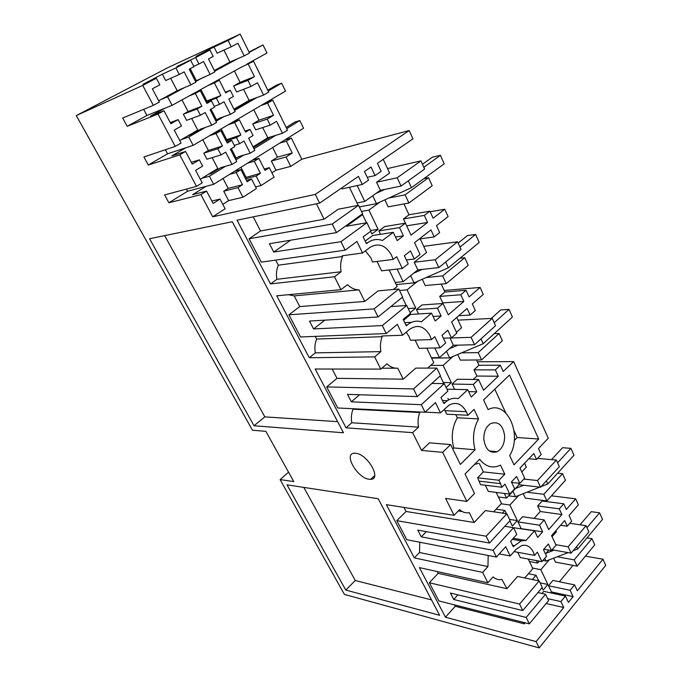 <?xml version="1.0" encoding="UTF-8"?>
<svg xmlns="http://www.w3.org/2000/svg" width="682" height="682" viewBox="0 0 682 682"><rect width="100%" height="100%" fill="white"/><g stroke="black" fill="none" stroke-linecap="round" stroke-linejoin="round"><path stroke-width="1.02" d="M577.117 566.154L594.747 544.867L591.925 538.644L574.21 559.871L577.117 566.154L555.463 562.096L553.614 558.157M573.11 550.749L577.663 549.01L587.023 537.868L591.925 538.644M569.802 523.282L586.068 525.686L588.907 531.977L571.098 553.145L568.157 546.802L586.068 525.686M552.062 536.734L556.418 531.713L555.915 530.639M568.157 546.802L555.787 544.688M532.565 568.055L540.809 569.683L549.24 559.82L557.228 556.785L574.21 559.871M542.915 560.459L546.018 561.047L549.24 559.82M557.228 556.785L568.166 552.625M529.394 561.465L537.638 563.051L539.274 561.15M545.489 553.929L548.814 550.076M552.079 549.794L571.098 553.145M517.749 552.284L520.298 557.552L541.9 561.644L537.356 552.113L534.518 555.378L533.273 551.951C530.443 546.512 526.581 544.389 521.67 545.583L516.052 549.394L510.213 555.966L505.703 546.734L496.419 557.066L493.086 550.297L513.563 527.706L516.786 534.407L510.622 541.261L513.256 546.708L521.184 540.877L525.975 540.468L534.543 530.809L512.779 527.578M506.931 588.702L517.57 576.461L539.172 580.97L519.582 604.064L429.353 582.76L438.159 573.332L506.931 588.702L501.918 579.436C498.687 580.109 495.746 579.274 493.103 576.921L487.886 582.803L482.677 572.411L487.945 566.554L488.184 555.472M524.782 577.969L532.838 568.618L528.235 559.061M536.47 560.621L537.638 563.051M429.353 582.76L438.884 600.927L529.343 623.851L526.172 617.432L545.54 594.227L548.601 600.586L529.343 623.851M519.582 604.064L522.779 610.552L450.384 593.042L453.709 599.478L526.172 617.432M454.536 604.891L455.244 606.272L524.339 623.868L523.606 622.402M550.672 592.854L551.44 591.925L548.481 585.727L552.914 580.433L574.585 584.892L577.339 590.774L602.965 559.223L605.727 565.344L539.189 647.9L536.078 641.591L563.741 607.526L546.197 603.502M559.368 581.763L572.403 566.086L571.985 565.19M542.011 587.696L543.179 590.118L547.893 584.5L540.809 569.683M532.378 579.555L536.035 575.276L538.729 580.876M524.339 623.868L525.217 622.811M542.011 593.451L543.767 591.354L565.438 596.077L568.43 602.402L573.119 596.631L570.143 590.314L574.585 584.892M585.42 556.128L602.965 559.223M570.143 590.314L548.481 585.727M551.44 591.925L573.119 596.631M565.438 596.077L560.919 601.592L547.655 598.617M560.919 601.592L563.741 607.526M157.994 114.047L175.223 146.391L181.08 142.998L174.242 130.109L181.497 125.982L178.147 119.631L170.867 123.74L163.978 110.74L157.994 114.047L127.193 126.306L122.683 118.046L153.348 105.326L142.743 85.421L156.34 78.26L143.032 84.321L162.35 74.159L175.896 67.961L190.61 60.212L176.902 66.504L195.632 57.561L209.945 50.025L196.032 56.436L213.995 46.99L228.095 40.46L231.249 46.802L237.933 43.239L244.19 55.898L249.493 53.017L240.175 34.1L167.866 67.637L76.273 115.59L252.459 430.214L265.869 431.348L293.763 481.586L280.106 479.582L344.419 594.423L539.189 647.9M253.568 61.303L241.735 66.947L253.568 61.303L268.725 92.087L263.567 95.079L257.472 82.744L250.967 86.444L247.924 80.323L233.611 85.983L240.081 82.352L234.395 70.996M272.706 100.16L266.031 102.539L260.916 105.54L267.574 103.187L272.706 100.16L287.489 130.177L282.459 133.28L276.542 121.302L270.208 125.138L267.216 119.12L252.707 123.954L255.673 129.844L270.208 125.138M291.367 138.054L284.607 140.074L279.629 143.177L286.372 141.183L291.367 138.054L301.785 159.221L409.2 130.518L412.951 138.838L377.436 163.313L381.17 171.31L375.057 175.572L367.24 177.337M341.119 271.751L334.487 276.756L270.507 283.925L276.926 279.279L341.119 271.751C340.148 266.338 340.608 261.249 342.517 256.5L342.159 255.784L362.551 252.996L369.951 247.43C378.493 242.528 385.697 245.145 391.562 255.29L393.105 259.433L396.685 256.662L402.32 268.495L408.194 263.857L404.341 255.716L410.496 250.916L414.315 259.024L420.069 254.48L414.537 242.656L430.964 229.902L434.178 236.884L439.668 232.571L436.489 225.623L448.108 216.603L444.775 209.246L430.146 211.752M386.242 333.549L300.523 336.959L288.904 314.794L374.086 308.895L378.075 316.977L309.492 321.06L313.575 328.946L382.304 325.553L386.242 333.549L397.316 324.334L402.627 335.22L409.584 329.346C417.623 324.035 424.417 326.141 429.958 335.663L431.416 339.61L434.784 336.686L440.112 347.871L445.644 342.986L442.004 335.288L447.801 330.224L451.416 337.897L456.838 333.114L451.612 321.921L467.102 308.469L470.137 315.075L475.328 310.532L472.311 303.942L483.274 294.419L480.119 287.446L444.212 290.464M496.419 557.066L406.796 539.718L396.805 520.656L406.063 511.474L474.161 522.489L469.284 512.634C465.729 513.29 462.498 512.284 459.583 509.616L454.067 515.336L445.585 498.414L466.863 501.406L474.544 493.453L465.022 474.007L479.625 459.25C485.456 466.573 492.14 468.653 499.676 465.499L500.486 465.09L504.808 474.203L499.028 480.256L501.969 487.255L504.97 484.084L509.744 494.126L514.68 488.849L511.415 481.935L516.589 476.454L519.829 483.342L524.671 478.167L519.974 468.108L533.81 453.504L536.546 459.446L541.184 454.51L538.465 448.586L548.277 438.228L513.631 361.579L477.4 361.81M541.9 561.644L546.563 556.214L543.46 549.649L548.354 543.989L551.44 550.536L556.026 545.199L551.559 535.643L564.662 520.579L567.262 526.231L571.652 521.142L569.069 515.498L578.37 504.808L575.668 498.832L551.448 495.831M447.938 398.339L448.568 399.95M514.083 551.61L534.518 555.378M534.543 530.809L537.697 537.467L542.642 531.841L539.513 525.2L544.202 519.914L548.72 529.582L561.891 514.552L559.266 508.849L563.724 503.802L566.324 509.497L575.668 498.832M551.44 550.536L543.844 549.198M567.262 526.231L560.621 525.225M438.159 573.332L437.239 571.567M528.439 573.724L536.035 575.276M522.779 610.552L542.258 587.398L539.172 580.97M457.878 594.857L453.709 599.478M537.928 592.547L545.54 594.227M540.076 582.854L547.893 584.5M487.886 582.803L419.421 567.612L445.457 617.201L455.244 606.272M280.106 479.582L288.546 472.2M536.078 641.591L445.457 617.201M345.774 590.066L439.643 615.3L378.229 498.738L287.011 484.851L345.774 590.066L355.271 580.51L303.814 487.408M482.677 572.411L414.324 557.902L386.379 504.663L454.067 515.336M425.031 412.235L337.743 407.981L326.712 386.924L413.556 388.953L417.316 396.592L347.47 394.375L351.341 401.843L421.305 404.69L425.031 412.235L435.457 402.593L440.478 412.883L449.012 405.185C456.053 401.51 461.808 403.676 466.266 411.672L467.98 415.261L474.067 409.405L478.568 418.901C473.368 428.424 472.2 438.714 475.064 449.779L460.35 464.459L450.623 444.579L429.472 442.84L421.536 450.418L442.635 452.345L466.863 501.406M421.536 450.418L412.627 432.644L346.047 427.827L315.178 369.013L380.769 369.098L374.648 356.882L309.253 357.743L276.747 295.809L340.966 289.68L334.487 276.756M270.507 283.925L237.046 220.184L319.611 203.151L358.459 176.382L362.312 184.464L368.553 180.108L364.469 171.489L371.017 166.988L375.057 175.572M211.846 201.037L220.005 199.067L213.125 203.449L206.569 191.079L200.909 194.617L212.716 216.782L315.28 194.387L319.611 203.151M200.909 194.617L168.872 202.784L164.592 194.933L196.51 186.365L202.204 182.853L195.581 170.364L202.631 166.093L199.34 159.852L191.318 162.316M199.34 159.852L192.264 164.098L185.555 151.455L179.741 154.874L196.51 186.365M179.741 154.874L148.301 165.035L143.911 156.988L175.223 146.391M142.743 85.421L76.273 115.59M355.544 453.257L354.393 453.223C342.995 453.308 357.377 478.321 369.235 479.258L370.701 479.318C382.099 479.335 367.359 453.803 355.544 453.257M343.481 432.772L232.289 221.735L149.554 238.734L254.002 425.747L343.481 432.772M431.527 599.904L355.271 580.51M421.305 404.69L444.289 383.642L447.878 391.101L440.973 397.495L443.905 403.556L447.341 400.684C450.836 398.441 454.442 397.768 458.142 398.672L467.733 389.661L446.957 389.183M450.623 444.579L442.635 452.345M467.733 389.661L471.236 397.06L476.769 391.809L473.299 384.426L478.534 379.507L483.555 390.24L498.261 376.225L495.354 369.9L500.332 365.202L503.214 371.502L513.631 361.579M483.836 439.293C483.726 431.894 486.036 426.634 490.759 423.513C498.295 421.016 502.915 425.074 504.62 435.679C504.723 443.3 502.284 448.628 497.323 451.654C490 453.811 485.507 449.694 483.836 439.293M538.678 439.02L509.514 375.023L483.581 399.967L488.107 409.609C506.82 399.473 522.779 434.46 509.676 455.576L514.023 464.834L538.678 439.02L517.178 437.52L514.032 430.743M499.028 480.256L477.622 477.809L480.546 484.655L501.969 487.255M485.311 485.234L488.295 491.39L509.744 494.126M477.622 477.809L483.385 471.893L479.327 463.47M478.278 463.368L474.331 464.595M474.161 522.489L485.388 510.579L506.845 513.751L510.102 520.519L489.506 543.043L417.776 530.102L421.271 536.853L493.086 550.297M493.691 511.807L501.492 503.452L496.172 492.395M504.356 493.436L506.556 498.039L519.019 484.706L518.294 483.171M521.781 471.978L526.368 467.11L524.577 463.248M487.945 566.554L419.515 552.522L414.324 557.902M419.771 542.233L419.515 552.522M406.063 511.474L403.974 507.434M499.267 553.895L510.213 555.966M504.816 526.299L513.563 527.706M513.29 538.294L525.975 540.468M520.86 528.61L542.642 531.841M539.513 525.2L517.953 521.875L521.065 528.388M544.202 519.914L522.625 516.717L517.953 521.875M561.891 514.552L540.289 511.517L537.672 505.925L559.266 508.849M534.108 518.422L540.289 511.517M541.781 500.238L542.13 500.997L563.724 503.802M542.13 500.997L537.672 505.925M396.805 520.656L486.138 536.205L489.506 543.043M502.412 513.094L504.859 510.451L496.129 509.19M421.271 536.853L426.352 531.645M536.546 459.446L528.831 458.756M519.829 483.342L511.628 482.396M537.535 458.398L556.359 460.069L537.467 480.554L523.853 479.045M519.019 484.706L540.553 487.221L559.351 466.667L556.359 460.069M537.467 480.554L540.553 487.221M498.372 496.956L506.556 498.039M509.565 519.394L517.34 520.588L512.361 526.061L509.838 520.809M501.159 503.81L509.897 505.012L517.34 520.588M506.411 513.682L504.859 510.451M486.138 536.205L506.845 513.751M462.26 511.568L458.287 510.963M541.082 486.641L547.765 484.015L557.629 473.189L562.522 473.683L565.48 480.222L546.896 500.903L543.835 494.297L562.522 473.683M523.239 493.666L525.328 498.116L546.896 500.903M509.897 505.012L518.78 495.422L526.93 492.216L543.835 494.297M508.619 495.831L515.498 496.718L518.78 495.422M526.93 492.216L539.837 487.136M337.616 421.647L264.829 416.873L164.66 235.631M264.829 416.873L254.002 425.747M393.105 259.433L372.457 262.007L370.931 257.958L365.364 250.882M342.517 256.5L278.307 265.204L275.656 260.098M290.6 240.209L273.738 252.042L340.966 241.692L345.143 250.166L356.925 241.454L362.551 252.996M276.926 279.279C275.997 274.292 276.457 269.603 278.307 265.204M288.904 314.794L299.765 306.576L364.759 301.444L359.022 289.85C354.81 289.841 350.974 288.102 347.53 284.633L340.966 289.68M364.759 301.444L378.092 290.882L398.8 289.023L402.636 297.002L378.075 316.977M393.335 289.509L397.137 286.474L389.2 269.978M397.103 269.083L403.122 281.675L417.844 269.884L414.247 262.246L426.557 252.493L420.223 238.888M377.052 261.436L381.596 270.831L402.32 268.495M301.785 159.221L290.72 166.374L286.048 156.988L292.237 153.049L286.372 141.183M271.93 172.827L275.98 170.227L290.72 166.374M245.622 178.795L256.134 176.05L260.43 173.313L254.292 161.242L258.87 158.377L264.974 170.423L269.322 167.653L274.096 177.115L261.001 185.581L255.571 186.919M242.494 184.737L236.202 172.555L240.899 169.613L247.157 181.77L251.513 178.991L256.406 188.547L242.963 197.234L237.975 187.618L242.494 184.737L228.197 188.368L223.722 191.199L228.658 200.619L242.963 197.234M228.658 200.619L222.801 204.378M220.005 199.067L225.12 208.769L212.716 216.782M315.28 194.387L409.2 130.518M361 214.924L362.585 214.634L366.507 222.792M361.503 211.454L368.902 210.073L378.101 229.314L371.869 233.943L370.616 231.326M358.135 205.376L349.423 187.277M336.482 232.596L362.611 213.756L358.544 205.299L332.253 224.02L336.482 232.596L269.433 243.721L273.738 252.042M253.218 216.85L260.541 230.968L324.061 219.212L338.221 209.246L358.544 205.299M260.541 230.968L249.058 238.777L332.253 224.02M316.439 203.807L324.061 219.212M362.312 184.464L341.963 188.897L341.546 188.036M357.189 185.581L364.768 201.437L380.377 190.321L376.575 182.247L389.618 173.075L383.224 159.324M410.334 168.428L397.205 177.772L401.042 186.05L424.63 169.042L420.939 160.875L410.334 168.428M387.521 168.565L420.939 160.875M376.575 182.247L397.205 177.772M340.966 241.692L366.925 222.724L370.94 231.087L363.148 236.85L366.439 243.645L367.666 242.724C372.287 239.425 377.214 238.674 382.466 240.482L393.267 232.332L397.188 240.601L403.412 235.853L399.533 227.609L405.423 223.167L411.024 235.145L427.546 222.468L424.306 215.418L429.89 211.181L433.104 218.206L444.775 209.246M362.585 214.634L346.516 226.228L366.925 222.724M345.143 250.166L261.308 262.152L249.058 238.777M366.081 242.903L367.751 242.656M393.267 232.332L372.636 235.537L365.194 241.078M427.546 222.468L406.685 225.819L403.463 218.939L424.306 215.418M403.966 203.927L409.012 214.779L429.89 211.181M409.012 214.779L403.463 218.939M405.423 223.167L384.708 226.552L378.86 230.908L380.488 234.318M395.492 237.038L403.412 235.853M399.533 227.609L378.86 230.908M368.902 210.073L380.027 202.043L388.868 198.01L405.108 194.83L408.893 203.014L388.169 206.859L384.861 199.835M405.108 194.83L428.552 177.695L432.2 185.768L408.893 203.014M380.377 190.321L401.042 186.05M370.676 230.516L378.101 229.314M359.346 206.953L376.473 203.662L380.027 202.043M388.868 198.01L411.468 187.686L423.812 178.693L428.552 177.695M356.976 202.98L364.768 201.437M475.064 449.779L453.786 447.955L452.763 448.952M453.786 447.955C450.947 437.136 452.115 427.077 457.298 417.776L455.789 414.656M444.306 409.302L446.753 414.204L467.98 415.261M412.627 432.644L418.518 427.154C417.64 422.115 418.04 417.231 419.728 412.499L419.464 411.962M382.304 325.553L406.711 305.468L410.504 313.362L403.173 319.457L406.276 325.868L407.435 324.896C411.775 321.401 416.421 320.37 421.365 321.802L431.536 313.183L435.235 321L441.101 315.988L437.435 308.187L442.993 303.49L448.287 314.828L463.862 301.427L460.793 294.76L466.062 290.276L469.105 296.926L480.119 287.446M406.233 332.177L409.004 336.414L410.453 340.267L431.416 339.61M415.116 340.122L419.089 348.332L440.112 347.871M374.648 356.882L380.897 351.622C379.976 346.396 380.403 341.418 382.193 336.669L381.86 335.996L402.627 335.22M326.712 386.924L336.993 378.34L403.233 379.166L397.802 368.203C393.821 368.442 390.206 366.967 386.958 363.796L380.769 369.098M403.233 379.166L415.798 368.092L436.821 368.092L440.444 375.637L417.316 396.592M427.691 368.092L433.786 362.671L426.804 348.161M434.826 347.982L439.438 357.632L453.342 345.254L450.018 337.948M456.446 332.27L461.561 327.769L456.761 317.445M418.518 427.154L351.801 422.763L346.047 427.827M419.728 412.499L353.012 409.209C351.358 413.582 350.957 418.1 351.801 422.763M353.012 409.209L352.756 408.714M336.993 378.34L332.168 369.039M425.133 412.141L440.478 412.883M431.842 383.429L444.289 383.642M468.653 391.604L476.769 391.809M473.299 384.426L452.072 384.06L454.604 389.362M478.534 379.507L457.29 379.252L452.072 384.06M498.261 376.225L476.931 376.046L474.041 369.857L495.354 369.9M473.299 379.448L476.931 376.046M476.539 359.968L479.003 365.262L500.332 365.202M479.003 365.262L474.041 369.857M351.341 401.843L359.559 394.759M470.137 315.075L458.764 315.706M451.416 337.897L443.36 338.161M458.014 320.139L492.233 318.392L471.117 337.334L449.932 338.016M453.342 345.254L474.553 344.742L495.55 325.715L492.233 318.392M471.117 337.334L474.553 344.742M431.408 357.726L439.438 357.632M443.326 382.508L451.39 382.636L446.139 387.47M430.7 365.407L443.138 365.373L451.39 382.636M443.863 383.634L440.146 375.901M413.556 388.953L436.821 368.092M395.986 368.203L381.818 368.203M443.138 365.373L453.061 356.456L483.223 343.694L494.228 333.66L499.062 333.481L502.344 340.727L481.586 359.925L478.193 352.603L499.062 333.481M457.699 354.495L460.341 360.105L481.586 359.925M431.587 358.101L449.643 357.897L453.061 356.456M461.535 352.867L478.193 352.603M380.897 351.622L315.331 352.875L309.253 357.743M382.193 336.669L316.618 339.065C314.871 343.447 314.445 348.05 315.331 352.875M316.618 339.065L315.229 336.379M299.765 306.576L294.223 295.894L288.358 294.701M390.854 306.593L406.711 305.468M404.716 322.654L411.638 322.296M431.536 313.183L410.59 314.445L403.574 320.293M433.079 316.439L441.101 315.988M437.435 308.187L416.455 309.56L418.56 313.967M442.993 303.49L421.979 304.965L416.455 309.56M463.862 301.427L442.737 302.919L439.694 296.406L460.793 294.76M441.979 303.558L442.737 302.919M441.245 284.079L444.937 292.007L466.062 290.276M444.937 292.007L439.694 296.406M313.575 328.946L324.82 320.148M434.178 236.884L419.208 239.032M414.315 259.024L406.361 259.995M423.692 246.338L457.554 241.778L435.184 259.765L414.247 262.246M417.844 269.884L438.807 267.591L461.049 249.501L457.554 241.778M435.184 259.765L438.807 267.591M395.202 282.45L403.122 281.675M408.194 308.562L415.739 308.051L410.172 312.68M399.516 290.506L407.035 289.841L415.739 308.051M406.284 305.502L402.32 297.258M374.086 308.895L398.8 289.023M359.022 289.85L294.223 295.894M407.035 289.841L417.529 281.334L448.321 267.813L459.966 258.256L464.757 257.702L468.219 265.341L446.241 283.627L442.652 275.886L464.757 257.702M422.26 279.253L425.227 285.545L446.241 283.627M396.216 284.565L414.042 282.868L417.529 281.334M426.182 277.531L442.652 275.886M514.237 440.538L517.178 437.52M505.746 412.849L494.782 389.192M504.808 474.203L483.385 471.893M478.568 418.901L457.298 417.776M247.916 80.323L254.446 76.648L248.299 64.21M230.26 90.271L225.674 92.863L219.272 80.229L214.438 82.897L220.883 95.557L216.339 98.114L219.519 104.346L224.037 101.771L230.431 114.329L235.162 111.584L228.811 99.061L233.38 96.452L230.26 90.271L225.333 92.198M211.454 100.868L206.859 103.451L200.286 90.706L195.316 93.443L201.932 106.239L197.149 108.924L200.414 115.215L205.171 112.513L211.727 125.198L216.586 122.376L210.073 109.725L214.66 107.117L211.454 100.868L206.501 102.786M178.147 119.631L170.27 122.607M228.095 40.46L240.175 34.1M244.19 55.898L229.928 62.045L223.943 50.101M214.344 70.51L229.928 62.045M220.857 95.565L206.834 101.021L200.892 89.461M214.438 82.897L208.019 85.531L241.735 66.947M195.632 57.561L198.922 64.014L203.568 61.533L210.133 74.432L195.367 81.158M190.193 68.66L196.348 80.621M219.272 80.229L212.835 82.88M210.133 74.432L214.992 71.789L208.479 58.925L213.176 56.427L209.945 50.025M181.983 99.879L188.079 111.55L201.932 106.239M195.316 93.443L188.991 96.017L208.019 85.531M175.896 67.961L179.272 74.474L184.166 71.874L190.9 84.892L180.048 89.478L158.676 100.731M170.705 78.294L177.184 90.689L167.184 96.119M200.286 90.706L193.935 93.298M190.9 84.892L195.896 82.181L189.212 69.189L193.927 66.674L190.61 60.212M163.978 110.74L150.56 116.102L164.737 108.302L146.954 115.463L127.193 126.306M156.34 78.26L159.81 84.841L152.35 88.813L159.375 102.053L153.348 105.326M179.272 74.474L165.692 80.527L162.35 74.159M231.249 46.802L217.115 53.187L213.995 46.99M198.922 64.014L193.748 66.333M143.672 109.342L146.954 115.463M197.149 108.932L183.356 114.209L188.079 111.55M216.339 98.114L206.135 102.07M205.87 101.558L206.834 101.021M254.446 76.648L240.081 82.352M200.414 115.215L186.578 120.364L183.356 114.209M191.693 118.463L197.763 130.1L179.758 140.509M260.43 173.313L245.06 177.695M245.972 177.115L240.925 167.312M236.219 158.164L231.351 148.693M243.994 141.029L239.604 143.689L236.483 137.568L240.899 134.917L225.699 140.083M226.637 139.529L221.164 128.889M216.535 119.887L211.028 109.18M219.519 104.346L214.25 106.332M250.967 86.444L236.62 91.976L233.611 85.983M263.567 95.079L249.109 100.39L233.935 109.171M249.109 100.39L243.559 89.299M148.301 165.035L167.542 153.825L165.342 149.733M185.555 151.455L171.881 155.905L185.666 147.824L167.542 153.825M231.727 140.415L234.881 146.553L230.414 149.256L236.731 161.523L232.008 164.439L225.648 152.137L221.028 154.95L217.814 148.761L222.468 145.974L216.032 133.519L220.857 130.68L227.251 143.101L231.727 140.415L226.697 142.026M236.483 137.568L226.117 140.901M221.019 154.942L206.953 159.221L203.782 153.177L208.385 150.432L202.776 139.691M212.153 157.644L217.822 168.497L200.303 179.264M244.003 141.021L250.209 153.203L254.804 150.364L248.649 138.207L253.099 135.513L250.03 129.435L245.563 132.112L239.331 119.81L234.625 122.572L240.899 134.917M217.814 148.77L203.782 153.177M222.468 145.974L208.385 150.432M220.857 130.68L214.404 132.862L209.596 135.692L216.032 133.519M239.331 119.81L232.784 122.069L228.103 124.815L234.625 122.572M211.727 125.198L200.687 129.069L190.934 134.721L188.036 135.727M230.431 114.329L219.237 118.327L215.589 120.441M267.216 119.12L273.567 115.301L267.574 103.187M273.567 115.301L259.007 120.194L252.707 123.954M259.007 120.194L253.781 109.734M282.459 133.28L267.813 137.79L253.039 146.869M267.813 137.79L262.698 127.568M250.03 129.435L245.034 131.072M239.604 143.68L234.258 145.351M251.513 178.991L246.407 180.312M186.45 189.067L187.61 191.224L168.872 202.784M206.569 191.079L192.639 194.677L206.049 186.331L187.61 191.224M256.134 176.05L261.001 185.581M228.197 188.368L223.031 178.471M240.899 169.613L234.344 171.421L229.663 174.336L236.202 172.555M258.87 158.377L252.238 160.261L247.677 163.1L254.292 161.242M250.209 153.203L238.845 156.545L235.299 158.727M232.008 164.439L220.789 167.653L211.301 173.484L208.351 174.319M292.237 153.049L277.497 157.15L271.359 161.037L275.98 170.227M277.497 157.15L272.672 147.517M286.048 156.988L271.359 161.037M269.322 167.653L264.258 169.008M237.975 187.618L223.722 191.199M546.112 553.213L554.116 550.152M586.98 527.706L599.589 512.804L591.234 511.688L580.041 524.799M587.023 537.868L602.521 519.394L599.589 512.804M576.571 546.632L577.663 549.01M544.739 558.345L546.018 561.047M449.412 348.758L457.912 345.143M494.211 322.774L509.019 309.415L500.784 309.901L491.253 318.443M494.228 333.66L512.429 317.062L509.019 309.415M481.015 338.886L483.223 343.694M446.522 351.324L449.643 357.897M413.684 273.209L422.363 269.39M459.966 247.106L475.627 234.42L467.46 235.563L458.142 243.073M459.966 258.256L479.216 242.477L475.627 234.42M445.661 262.024L448.321 267.813M410.632 275.664L414.042 282.868M515.498 488.474L523.665 485.252M557.595 462.797L570.885 448.338L562.556 447.707L551.499 459.634M557.629 473.189L573.963 455.261L570.885 448.338M546.333 480.904L547.765 484.015M512.907 491.245L515.498 496.718M375.97 193.458L384.827 189.4M423.82 167.261L440.419 155.334L432.337 157.201L422.465 164.26M423.812 178.693L444.204 163.833L440.419 155.334M408.305 180.815L411.468 187.686M372.73 195.768L376.473 203.662M284.607 140.074L303.575 128.242L299.816 120.518L294.888 122.087L286.15 127.457M270.882 136.852L253.406 147.593M243.61 155.146L235.895 159.895M275.741 135.351L253.994 148.753M299.816 120.518L286.704 128.591M225.495 166.306L209.4 176.22L201.812 178.334M252.238 160.261L279.629 143.177M234.344 171.421L247.677 163.1M206.049 186.331L213.662 184.319L229.663 174.336M209.4 176.22L213.662 184.319M266.031 102.539L285.502 91.107L281.649 83.187L276.773 85.011L267.804 90.212M252.135 99.282L234.19 109.674M223.935 116.648L216.006 121.251M256.926 97.517L234.591 110.467M281.649 83.187L268.188 90.996M205.316 127.449L188.769 137.039L181.318 139.614M232.784 122.069L260.916 105.54M214.404 132.862L228.103 124.815M185.666 147.824L193.151 145.351L209.596 135.692M188.769 137.039L193.151 145.351M246.978 64.057L266.969 53.043L263.022 44.927L248.998 52.02M232.912 60.766L214.48 70.775M203.739 77.151L195.589 81.584M237.643 58.72L214.694 71.192M263.022 44.927L249.203 52.437M184.6 87.552L167.584 96.801L160.279 99.862M164.737 108.302L172.086 105.343L188.991 96.017M167.584 96.801L172.086 105.343M479.241 481.142L500.656 483.666M514.228 545.617L512.583 545.319M367.666 242.724L366.106 242.954M466.266 411.672L445.056 410.7M444.996 402.533L443.385 402.474M407.435 324.896L405.841 324.973M512.344 539.351L521.184 540.877M442.43 400.513L447.341 400.684M370.701 479.318L374.691 475.576M497.323 451.654L489.318 450.973"/></g></svg>
